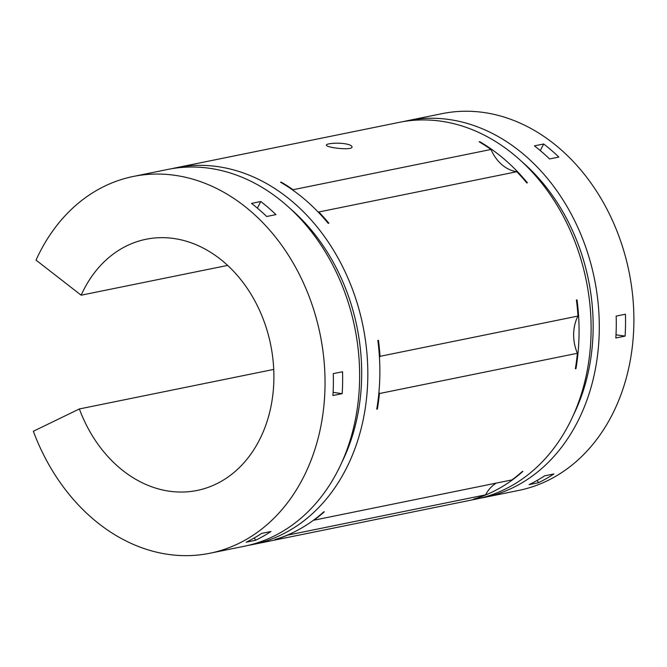 <?xml version="1.0" encoding="UTF-8"?>
<svg xmlns="http://www.w3.org/2000/svg" width="667" height="667" viewBox="0 0 667 667"><rect width="100%" height="100%" fill="white"/><g stroke="black" fill="none" stroke-linecap="round" stroke-linejoin="round"><path stroke-width="1" d="M474.195 498.949A69.727 54.994 -101.5 0 0 474.162 499.024A192.246 151.634 -101.5 0 0 522.886 471.386L522.269 471.511A192.246 151.634 -101.5 0 1 511.964 479.906L313.999 520.177A192.246 151.634 -101.5 0 0 324.304 511.781L323.687 511.906A192.246 151.634 -101.5 0 1 274.962 539.545L275.579 539.42A192.246 151.634 -101.5 0 0 287.627 535.134L485.593 494.864A192.246 151.634 -101.5 0 1 473.545 499.149L474.162 499.024M480.065 498.216A192.246 151.634 -101.5 0 0 484.175 497.457L518.759 490.42A192.246 151.634 -101.5 0 0 629.031 271.803A192.246 151.634 -101.5 0 0 442.121 113.64L407.529 120.677A192.246 151.634 -101.5 0 0 403.452 121.577M79.365 408.954A128.164 101.084 -101.5 0 0 197.149 490.445A128.164 101.084 -101.5 0 0 270.66 344.706A128.164 101.084 -101.5 0 0 146.056 239.261A128.164 101.084 -101.5 0 0 81.157 295.198L36.035 260.13A192.246 151.634 -101.5 0 1 133.283 176.463A192.246 151.634 -101.5 0 1 320.185 334.626A192.246 151.634 -101.5 0 1 209.922 553.243A192.246 151.634 -101.5 0 1 33.35 431.266L79.365 408.954L273.728 369.418M81.157 295.198L227.647 265.399M209.922 553.243L244.514 546.206A192.246 151.634 -101.5 0 0 354.777 327.589A192.246 151.634 -101.5 0 0 167.867 169.426L133.283 176.463M255.453 540.303L246.19 542.188A192.246 151.634 -101.5 0 0 261.706 533.383L270.969 531.499A192.246 151.634 -101.5 0 1 255.453 540.303L254.427 537.877M342.196 393.647L332.933 395.531A192.246 151.634 -101.5 0 0 333.275 373.637L342.538 371.752A192.246 151.634 -101.5 0 1 342.196 393.647L333.108 392.371M266.683 216.5A192.246 151.634 -101.5 0 0 251.509 203.41L260.78 201.526A192.246 151.634 -101.5 0 1 275.946 214.616L266.683 216.5M341.837 462.348A184.559 145.564 -101.5 0 0 290.22 208.596M248.591 545.306A192.246 151.634 -101.5 0 0 252.693 544.547A192.246 151.634 -101.5 0 0 362.965 325.93A192.246 151.634 -101.5 0 0 176.055 167.759A192.246 151.634 -101.5 0 0 171.978 168.659M252.693 544.547L475.988 499.124A192.246 151.634 -101.5 0 0 586.251 280.507A192.246 151.634 -101.5 0 0 399.35 122.336L176.055 167.759M376.947 408.037A69.727 54.994 -101.5 0 0 377.372 409.063L376.755 409.188A192.246 151.634 -101.5 0 0 377.839 340.428L378.456 340.303A192.246 151.634 -101.5 0 1 380.007 356.328L577.981 316.066A192.246 151.634 -101.5 0 0 576.421 300.033L577.038 299.908A69.727 54.994 -101.5 0 0 576.538 300.909M377.372 409.063A192.246 151.634 -101.5 0 0 379.423 393.538L577.389 353.277A192.246 151.634 -101.5 0 1 575.346 368.793L575.963 368.668A192.246 151.634 -101.5 0 0 577.038 299.908M328.014 223.103A69.727 54.994 -101.5 0 0 328.839 223.22L328.222 223.345A192.246 151.634 -101.5 0 0 280.574 182.224L281.191 182.099A69.727 54.994 -101.5 0 0 281.466 182.758M328.839 223.22A192.246 151.634 -101.5 0 0 318.834 211.989L516.8 171.719A192.246 151.634 -101.5 0 1 526.805 182.95L527.422 182.825A192.246 151.634 -101.5 0 0 479.773 141.704L479.156 141.829A192.246 151.634 -101.5 0 1 491.02 149.466L293.055 189.728A192.246 151.634 -101.5 0 0 281.191 182.099M346.94 144.13C350.25 144.922 351.943 145.823 352.018 146.857C352.726 150.85 325.604 147.615 326.413 145.098C325.938 143.438 339.136 142.321 346.94 144.13M573.312 415.266A184.559 145.564 -101.5 0 0 521.702 161.514M484.175 497.457A192.246 151.634 -101.5 0 0 594.439 278.839A192.246 151.634 -101.5 0 0 407.529 120.677M538.352 482.758L529.089 484.642A192.246 151.634 -101.5 0 0 544.606 475.838L553.868 473.954A192.246 151.634 -101.5 0 1 538.352 482.758L537.327 480.332M625.096 336.101L615.833 337.986A192.246 151.634 -101.5 0 0 616.175 316.091L625.438 314.207A192.246 151.634 -101.5 0 1 625.096 336.101L616.008 334.826M549.583 158.954A192.246 151.634 -101.5 0 0 534.409 145.865L543.672 143.98A192.246 151.634 -101.5 0 1 558.846 157.07L549.583 158.954M540.27 150.575L543.672 143.98M257.37 208.112L260.78 201.526M575.529 367.642A69.727 54.994 -101.5 0 0 575.963 368.668M479.773 141.704A69.727 54.994 -101.5 0 0 480.057 142.363M526.596 182.708A69.727 54.994 -101.5 0 0 527.422 182.825M378.456 340.303A69.727 54.994 -101.5 0 0 377.947 341.304M496.306 483.091A37.736 29.757 -101.5 0 0 485.593 494.864M577.981 316.066A37.736 29.757 -101.5 0 0 577.389 353.277M491.02 149.466A37.736 29.757 -101.5 0 0 516.8 171.719M293.055 189.728A37.736 29.757 -101.5 0 0 293.405 190.554M317.967 211.848A37.736 29.757 -101.5 0 0 318.834 211.989M380.007 356.328A37.736 29.757 -101.5 0 0 379.456 357.454M378.931 392.329A37.736 29.757 -101.5 0 0 379.423 393.538"/></g></svg>
